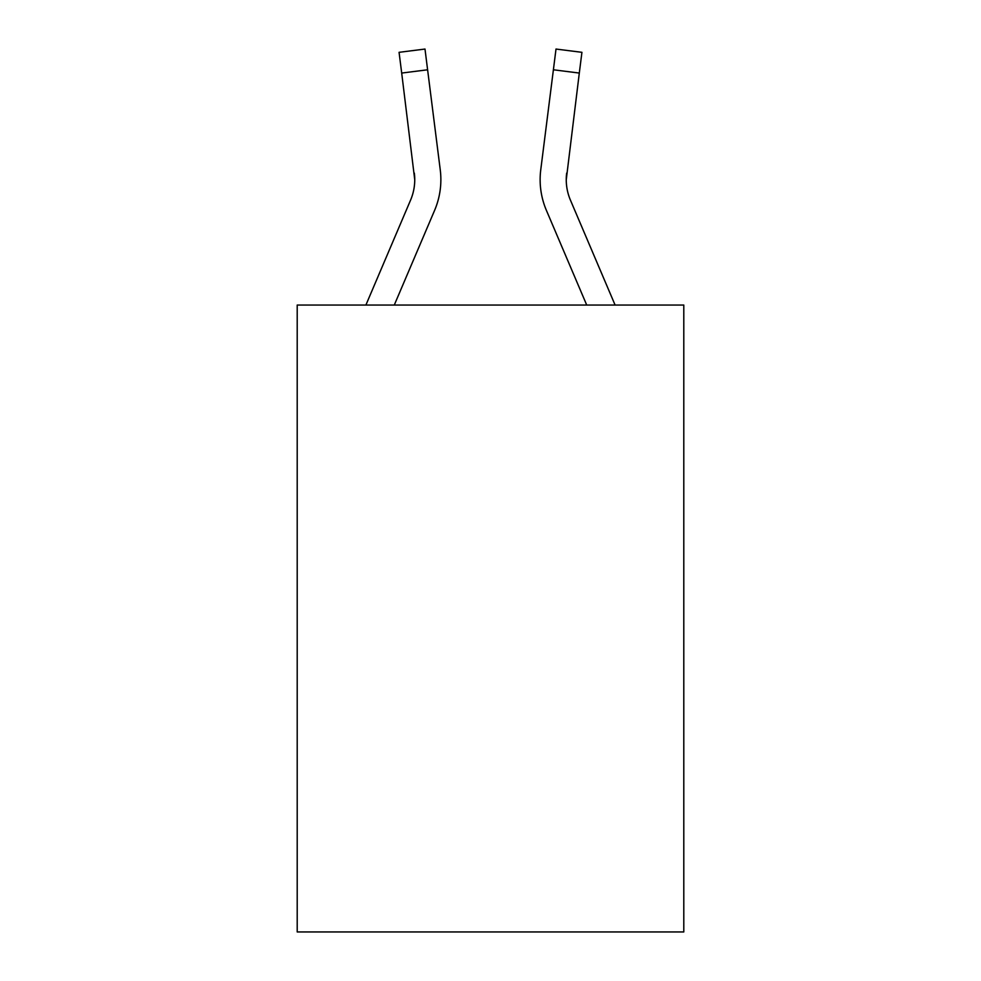 <?xml version="1.0" encoding="UTF-8"?>
<svg xmlns="http://www.w3.org/2000/svg" width="981" height="981" viewBox="0 0 981 981"><rect width="100%" height="100%" fill="white"/><g stroke="black" fill="none" stroke-linecap="round" stroke-linejoin="round"><path stroke-width="1.47" d="M683.794 305.042L683.794 931.95L297.206 931.95L297.206 305.042L683.794 305.042M434.608 210.351L394.288 305.042L434.608 210.351A78.37 78.37 0 0 0 440.248 169.836L427.606 69.786L401.695 73.06L399.071 52.324L424.994 49.05L427.606 69.786M440.776 183.459L440.874 180.271M439.856 166.696L440.248 169.836L439.856 166.696M615.099 305.042L570.427 200.124A52.238 52.238 0 0 1 566.258 179.744L579.305 73.06L553.394 69.786L556.006 49.05L581.929 52.324L579.305 73.06M546.392 210.351L586.712 305.042L546.392 210.351A78.37 78.37 0 0 1 540.752 169.836L553.394 69.786M570.427 200.124A52.238 52.238 0 0 1 566.258 179.744A52.238 52.238 0 0 0 570.427 200.124A52.238 52.238 0 0 1 566.258 179.744A52.238 52.238 0 0 0 570.427 200.124A52.238 52.238 0 0 1 566.258 179.744A52.238 52.238 0 0 0 570.427 200.124A52.238 52.238 0 0 1 566.258 179.744A52.238 52.238 0 0 0 570.427 200.124A52.238 52.238 0 0 1 566.258 179.744A52.238 52.238 0 0 0 570.427 200.124A52.238 52.238 0 0 1 566.258 179.744A52.238 52.238 0 0 0 570.427 200.124A52.238 52.238 0 0 1 566.258 179.744A52.238 52.238 0 0 0 570.427 200.124A52.238 52.238 0 0 1 566.258 179.744A52.238 52.238 0 0 0 570.427 200.124A52.238 52.238 0 0 1 566.258 179.744A52.238 52.238 0 0 0 570.427 200.124A52.238 52.238 0 0 1 566.258 179.744A52.238 52.238 0 0 0 570.427 200.124A52.238 52.238 0 0 1 566.258 179.744A52.238 52.238 0 0 0 570.427 200.124A52.238 52.238 0 0 1 566.258 179.744A52.238 52.238 0 0 0 570.427 200.124A52.238 52.238 0 0 1 566.258 179.744A52.238 52.238 0 0 0 570.427 200.124A52.238 52.238 0 0 1 566.258 179.744A52.238 52.238 0 0 0 570.427 200.124A52.238 52.238 0 0 1 566.258 179.744A52.238 52.238 0 0 0 570.427 200.124A52.238 52.238 0 0 1 566.258 179.744A52.238 52.238 0 0 0 570.427 200.124A52.238 52.238 0 0 1 566.258 179.744L566.662 173.11A52.238 52.238 0 0 0 570.427 200.124A52.238 52.238 0 0 1 566.258 179.744L566.662 173.11M365.901 305.042L410.573 200.124A52.238 52.238 0 0 0 414.742 179.756L401.695 73.06M410.573 200.124A52.238 52.238 0 0 0 414.742 179.756A52.238 52.238 0 0 1 410.573 200.124A52.238 52.238 0 0 0 414.742 179.756A52.238 52.238 0 0 1 410.573 200.124A52.238 52.238 0 0 0 414.742 179.756A52.238 52.238 0 0 1 410.573 200.124A52.238 52.238 0 0 0 414.742 179.756L414.338 173.11A52.238 52.238 0 0 1 410.573 200.124M440.874 179.621L440.776 183.484L440.874 179.621M540.126 179.621L540.224 183.484L540.126 179.621M556.006 49.05L581.929 52.324"/></g></svg>
